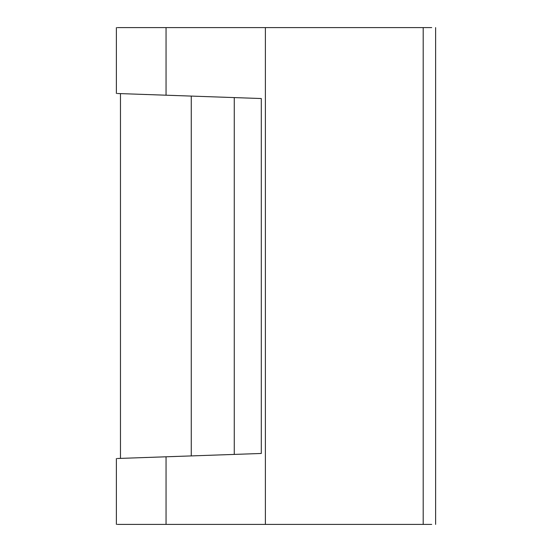 <?xml version="1.0" encoding="UTF-8"?>
<svg xmlns="http://www.w3.org/2000/svg" width="552" height="552" viewBox="0 0 552 552"><rect width="100%" height="100%" fill="white"/><g stroke="black" fill="none" stroke-linecap="round" stroke-linejoin="round"><path stroke-width="0.83" d="M431.705 524.4L423.198 524.4L423.198 27.6L117.293 27.6M261.303 453.468L234.262 454.413L261.303 453.468L261.303 98.532L234.262 97.587L261.303 98.532L234.262 97.587L234.262 454.413L261.303 453.468L166.048 456.794L166.048 524.4L423.198 524.4M166.048 524.4L117.293 524.4M261.303 98.532L117.293 93.502M234.262 97.587L166.048 95.206L166.048 27.6M431.705 27.6L423.198 27.6M234.262 454.413L117.293 458.498M120.467 93.612L120.467 458.388M265.381 524.4L265.381 27.6M191.268 455.911L191.268 96.089M116.382 27.6L116.382 93.474M435.618 27.6L435.618 524.4M116.382 524.4L116.382 458.526"/></g></svg>
